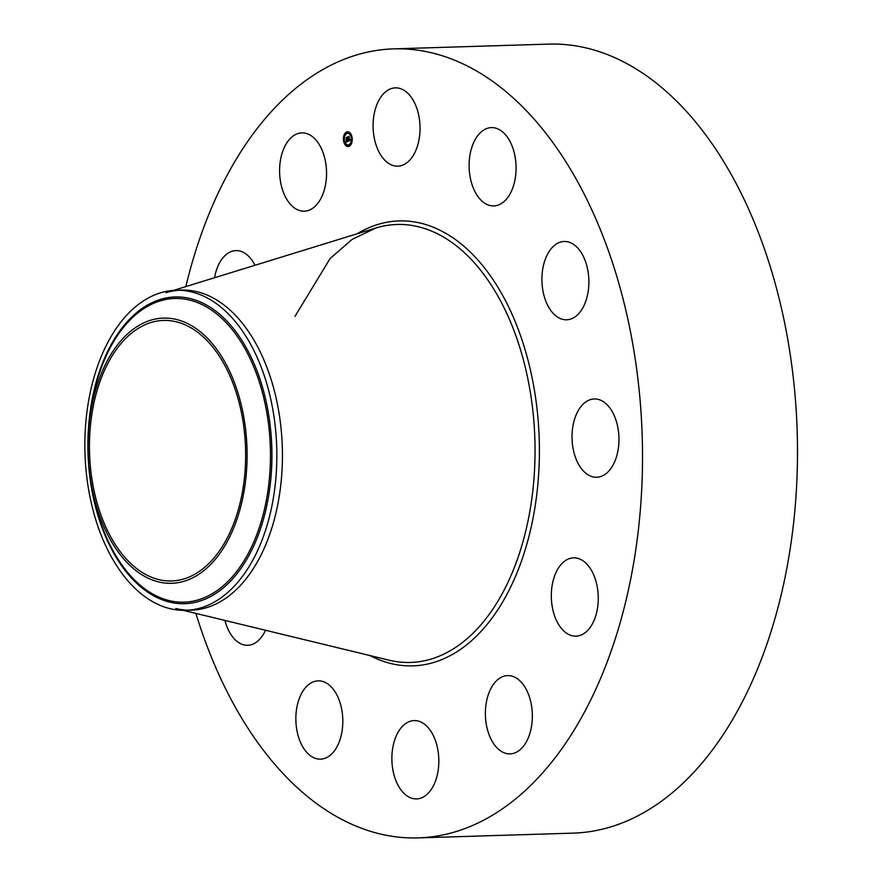 <?xml version="1.0" encoding="UTF-8"?>
<svg xmlns="http://www.w3.org/2000/svg" width="882" height="882" viewBox="0 0 882 882"><rect width="100%" height="100%" fill="white"/><g stroke="black" fill="none" stroke-linecap="round" stroke-linejoin="round"><path stroke-width="1.32" d="M386.349 161.682A39.172 23.461 88.2 0 1 373.549 117.99A39.172 23.461 88.2 0 1 395.368 87.858A39.172 23.461 88.2 0 1 406.8 92.334A39.172 23.461 88.2 0 1 419.589 136.037A39.172 23.461 88.2 0 1 397.771 166.169A39.172 23.461 88.2 0 1 386.349 161.682M185.837 286.584A394.706 236.442 88.2 0 1 192.938 260.003A394.706 236.442 88.2 0 1 393.835 48.863L548.813 44.1A394.706 236.442 88.2 0 1 773.966 621.997A394.706 236.442 88.2 0 1 573.057 833.137L418.079 837.9A394.706 236.442 88.2 0 1 195.881 613.387M393.835 48.863A394.706 236.442 88.2 0 1 618.988 626.76A394.706 236.442 88.2 0 1 418.079 837.9M237.886 511.251A130.327 78.068 88.2 0 1 171.549 580.973A130.327 78.068 88.2 0 1 97.207 390.153A130.327 78.068 88.2 0 1 163.545 320.442A130.327 78.068 88.2 0 1 237.886 511.251M99.71 516.224A132.675 79.479 -91.8 0 0 209.089 566.024A132.675 79.479 -91.8 0 0 235.373 385.191A132.675 79.479 -91.8 0 0 152.663 319.67A132.675 79.479 -91.8 0 0 89.192 423.581A132.675 79.479 -91.8 0 0 91 482.586A132.675 79.479 -91.8 0 0 99.71 516.224M185.76 610.333A160.116 95.918 -91.8 0 1 98.982 529.365A160.116 95.918 88.2 0 1 94.429 375.908A160.116 95.918 -91.8 0 1 175.926 290.255A160.116 95.918 -91.8 0 1 262.715 371.223A160.116 95.918 88.2 0 1 267.268 524.691A160.116 95.918 -91.8 0 1 185.76 610.333L191.394 610.168A160.116 95.918 88.2 0 1 175.75 608.514M166.048 292.692A160.116 95.918 88.2 0 1 178.748 290.244M175.926 290.255L181.56 290.079A160.116 95.918 88.2 0 1 272.891 524.514A160.116 95.918 88.2 0 1 191.394 610.168M338.754 699.073A39.172 23.461 88.2 0 1 340.364 738.576A39.172 23.461 88.2 0 1 320.53 759.159A39.172 23.461 88.2 0 1 299.902 740.924A39.172 23.461 88.2 0 1 298.303 701.422A39.172 23.461 88.2 0 1 318.126 680.849A39.172 23.461 88.2 0 1 338.754 699.073M541.978 282.207A39.172 23.461 88.2 0 1 564.193 241.481A39.172 23.461 88.2 0 1 588.823 279.054A39.172 23.461 88.2 0 1 566.597 319.791A39.172 23.461 88.2 0 1 541.978 282.207M265.493 630.255A39.172 23.461 88.2 0 1 247.732 645.282A39.172 23.461 88.2 0 1 224.954 620.432M574.347 419.909A39.172 23.461 88.2 0 1 594.281 398.951A39.172 23.461 88.2 0 1 616.628 456.314A39.172 23.461 88.2 0 1 596.684 477.261A39.172 23.461 88.2 0 1 574.347 419.909M561.591 563.907A39.172 23.461 88.2 0 1 573.587 557.843A39.172 23.461 88.2 0 1 597.048 585.758A39.172 23.461 88.2 0 1 587.985 630.101A39.172 23.461 88.2 0 1 575.99 636.154A39.172 23.461 88.2 0 1 552.529 608.238A39.172 23.461 88.2 0 1 561.591 563.907M214.558 277.731A39.172 23.461 88.2 0 1 223.94 256.662A39.172 23.461 88.2 0 1 235.935 250.609A39.172 23.461 88.2 0 1 254.975 265.273M507.139 675.601A39.172 23.461 88.2 0 1 507.657 675.579A39.172 23.461 88.2 0 1 532.298 713.582A39.172 23.461 88.2 0 1 510.568 753.856A39.172 23.461 88.2 0 1 510.061 753.878A39.172 23.461 88.2 0 1 485.42 715.875A39.172 23.461 88.2 0 1 507.139 675.601M304.786 211.162A39.172 23.461 88.2 0 1 304.268 211.184A39.172 23.461 88.2 0 1 279.627 173.181A39.172 23.461 88.2 0 1 301.357 132.906A39.172 23.461 88.2 0 1 301.865 132.873A39.172 23.461 88.2 0 1 326.505 170.888A39.172 23.461 88.2 0 1 304.786 211.162M425.576 725.07A39.172 23.461 88.2 0 1 438.365 768.773A39.172 23.461 88.2 0 1 416.558 798.905A39.172 23.461 88.2 0 1 405.125 794.428A39.172 23.461 88.2 0 1 392.336 750.725A39.172 23.461 88.2 0 1 414.143 720.594A39.172 23.461 88.2 0 1 425.576 725.07M473.16 187.69A39.172 23.461 88.2 0 1 471.561 148.187A39.172 23.461 88.2 0 1 491.384 127.603A39.172 23.461 88.2 0 1 512.023 145.828A39.172 23.461 88.2 0 1 513.622 185.341A39.172 23.461 88.2 0 1 493.799 205.914A39.172 23.461 88.2 0 1 473.16 187.69M352.05 137.129A7.376 4.421 88.2 0 1 348.07 146.522A7.376 4.421 88.2 0 1 343.627 141.186A7.376 4.421 88.2 0 1 347.618 131.782A7.376 4.421 88.2 0 1 352.05 137.129M344.035 141.407A7.376 4.421 -91.8 0 0 348.247 146.511M347.795 131.782A7.376 4.421 -91.8 0 0 344.278 135.508M344.09 136.181A7.376 4.421 -91.8 0 0 343.903 140.624M351.4 137.041A5.81 3.484 -91.8 0 0 348.015 133.336A5.81 3.484 -91.8 0 0 347.839 133.347M348.192 144.946A5.81 3.484 -91.8 0 0 348.379 144.946A5.81 3.484 -91.8 0 0 351.102 142.498L351.345 141.903L351.102 142.476M351.312 141.914A5.81 3.484 -91.8 0 0 351.554 137.779M349.239 145.817L349.217 145.155M346.229 145.243L346.207 144.582M346.813 133.149L346.802 132.487M349.834 133.722L349.812 133.061M344.52 140.756A5.81 3.484 88.2 0 1 347.662 133.347A5.81 3.484 88.2 0 1 351.157 137.559A5.81 3.484 88.2 0 1 348.015 144.957A5.81 3.484 88.2 0 1 344.52 140.756M348.247 141.274L348.335 140.205L349.107 140.558L348.203 136.953L349.04 136.556L349.481 140.348L349.989 139.356L350.441 140.183L348.247 141.274M350.22 140.139L349.481 140.348M348.092 141.142L348.181 140.106L348.147 141.131M348.5 140.436L347.927 136.809L348.875 136.357L348.048 136.842L348.897 140.481M348.07 141.363L346.163 142.278L346.284 141.197L347.409 141.396L347.133 139.951L347.265 141.285L346.472 141.385L347.155 141.252L346.251 139.521L347.078 139.687L346.472 137.835L347.376 137.405L348.07 141.363M345.987 142.156L346.141 141.043L346.042 142.156M346.35 140.778L346.097 139.444L346.394 140.778M346.494 139.687L346.174 137.658L347.232 137.151L346.284 137.691L346.703 139.676M347.299 137.603L347.442 139.676L346.736 140.139M347.133 139.951L347.762 141.385L347.166 141.638M348.963 136.754L349.36 140.602M348.798 145.618L349.04 145.045L348.798 145.618M343.826 141.087L344.068 140.525L343.826 141.087M345.777 145.034L346.02 144.472L345.777 145.034M346.372 132.939L346.615 132.377L346.372 132.939M351.852 137.217L351.62 137.79L351.587 136.897L352.061 137.217M349.9 133.27L349.658 133.844L349.625 132.95L350.253 133.259M91 482.586L91.717 486.853A151.925 91.011 -91.8 0 0 101.695 525.374A151.925 91.011 -91.8 0 0 226.939 582.396A151.925 91.011 -91.8 0 0 257.048 375.313A151.925 91.011 -91.8 0 0 162.332 300.288A151.925 91.011 -91.8 0 0 89.644 419.281L89.192 423.581M258.371 374.541A153.457 91.926 -91.8 0 0 131.859 316.936A153.457 91.926 -91.8 0 0 101.452 526.113A153.457 91.926 -91.8 0 0 227.953 583.719A153.457 91.926 -91.8 0 0 258.371 374.541M173.545 290.376L375.754 228.041A219.078 131.231 88.2 0 1 506.874 313.617A219.078 131.231 88.2 0 1 521.946 545.241A219.078 131.231 88.2 0 1 389.028 660.177L183.368 610.366M357.012 233.818A222.573 133.325 88.2 0 1 503.787 297.488A222.573 133.325 88.2 0 1 526.091 546.785A222.573 133.325 88.2 0 1 369.977 655.558M294.963 316.406L330.166 258.448L352.094 239.441L375.754 228.041"/></g></svg>
